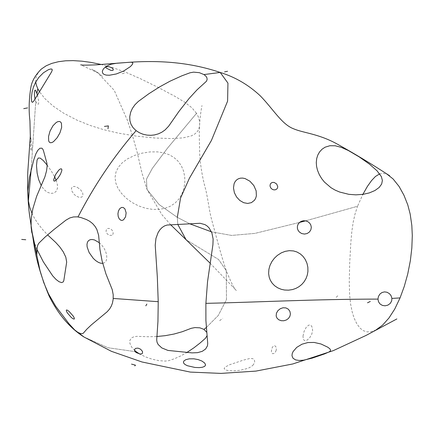 <?xml version="1.0" encoding="UTF-8"?>
<svg xmlns="http://www.w3.org/2000/svg" width="434" height="434" viewBox="0 0 434 434"><rect width="100%" height="100%" fill="white"/><g stroke="black" fill="none" stroke-linecap="round" stroke-linejoin="round"><path stroke-width="0.33" stroke-dasharray="2.17 1.63" d="M206.264 327.556L218.259 315.48L226.488 299.612L226.25 270.621L218.595 259.505L186.072 239.698L218.59 259.505L226.25 270.621L226.483 299.617L218.253 315.485L206.264 327.556M100.84 64.395L114.115 68.089L126.549 72.603L140.301 78.652L157.743 87.201L175.472 96.625L185.144 102.511L191.844 107.73L196.537 113.317L167.475 148.189L152.329 168.381L146.464 179.204L146.996 189.414L159.05 204.501L177.316 217.363L177.81 224.465L177.316 217.363L159.05 204.501L146.996 189.414L146.464 179.204L152.329 168.381L167.475 148.189L196.537 113.317L198.251 116.67L199.277 120.082L199.705 123.858L199.358 127.178L198.24 130.211L196.618 132.484L194.21 134.442L190.976 136.021L182.806 137.914L171.397 138.571L154.721 138.001L136.33 136.108L118.466 133.151L103.84 129.723L90.337 125.524L76.677 120.006L63.359 113.014L53.008 105.983L44.794 98.545L39.266 91.4M37.395 95.106L38.458 99.76L38.707 103.01L38.3 104.296L37.612 104.372L35.734 101.513L31.205 169.119L35.734 101.513L35.018 99.223M31.866 213.121L34.595 218.492L38.295 224.074L42.803 229.716L47.935 235.201M37.053 249.626L33.733 240.772L31.774 232.559M83.995 337.017L107.963 347.737L135.164 351.627L107.963 347.737L83.789 336.876M134.893 350.65L131.665 347.102L129.88 343.316L129.934 340.191L131.8 337.75L133.894 336.789L136.791 336.345L148.309 336.746L156.994 336.507M77.404 187.407L80.556 189.756L82.672 192.815L82.981 195.463L82.406 196.542L81.483 197.172L79.134 197.334L76.189 196.097L73.802 194.036L71.876 191.025L71.409 188.421L72.304 186.81L74.453 186.403L77.404 187.407M99.131 242.557L101.854 245.205L104.089 248.324L105.706 251.66L106.65 255.089L106.791 258.452L106.102 260.953L104.659 262.657L102.636 263.362M47.046 164.963L51.087 170.681L54.706 176.958M56.1 180.088L57.418 184.824L57.407 188.454L56.089 191.432L53.724 193.119L50.528 193.396L46.937 192.002L43.997 189.49L41.105 185.367M111.939 235.277L109.406 235.402L107.09 233.736L105.983 231.029L106.797 228.94L107.86 228.43L109.363 228.463L111.055 229.228L112.189 230.28L113.22 233.053L112.905 234.289L111.939 235.277M115.064 177.316L116.024 171.935L118.449 167.117L122.296 162.734L127.39 158.936L134.513 155.443L141.809 153.202L149.974 151.922L157.428 151.867L163.862 152.871L169.151 154.705L173.779 157.347L178.021 161.128L181.238 165.609L183.479 170.763L184.732 176.817L184.808 182.73L183.842 188.584L181.819 194.21L178.917 199.022L174.924 203.204L170.063 206.372L164.953 208.331L158.925 209.389L152.681 209.389L145.71 208.271L138.544 205.884L131.893 202.412L126.207 198.202L121.336 193.206L117.755 187.868L115.732 182.774L115.064 177.316M35.751 82.205L35.81 78.516L36.895 74.946L38.892 71.664L41.838 68.702M97.297 72.245L102.825 76.764L98.54 73.2L91.813 69.098L97.297 72.245M31.15 139.873L31.932 147.652L31.427 150.766L30.792 149.377L30.402 145.135L30.505 136.639L31.15 139.873M220.163 72.429L227.942 83.1L227.6 101.122L211.456 140.377L189.365 178.303L180.539 198.105L177.316 217.363L189.951 223.873L177.316 217.363M211.461 231.832L231.577 235.429L254.921 233.394L299.547 222.425L254.921 233.394L231.577 235.429L211.461 231.832M376.007 329.932L371.558 331.636L367.365 331.901L363.426 330.73L360.117 328.218L356.856 323.867L354.177 318.263L352.224 312.1L350.596 304.044L349.598 294.594L349.267 281.78L349.679 263.546L350.818 242.742L351.79 231.854L353.184 222.213L355.039 213.989L357.529 206.264L305.59 220.846L357.529 206.264L362.943 194.177M379.403 173.974L383.472 173.307L387.676 174.652M206.524 331.999L207.137 333.882L206.904 335.981M187.374 352.213L180.495 356.043L174.468 358.734L168.837 360.638L165.213 361.088L158.806 360.659L152.177 359.211L145.33 356.824L139.352 353.846M253.434 364.679L251.357 366.578L248.221 368.244L240.094 370.3L233.877 370.82L228.832 370.663L225.566 369.974L224.177 368.737L224.465 367.81L225.441 366.887L229.901 364.631L243.615 360.052L249.827 358.506L252.724 358.614L254.373 359.835L254.698 362.064L253.434 364.679M302.992 336.117L304.104 331.359L306.285 327.193L308.71 325.158L309.936 324.99L311.075 325.473L312.371 327.572L312.61 330.708L311.753 334.18L309.805 337.609L307.277 340.017L304.684 340.701L303.295 339.377L302.992 336.117M276.23 350.222L275.378 352.115L274.12 353.368L272.742 353.726L271.825 353.07L271.407 351.453L271.651 349.186L272.384 347.276L273.545 345.963L274.782 345.768L275.856 346.674L276.377 348.296L276.23 350.222M122.166 73.672L125.865 73.026M336.209 297.323L338.515 294.974M219.664 320.688L222.669 318.296M209.991 263.064L236.367 290.52C234.333 288.973 230.964 282.344 226.25 270.621C223.401 262.152 220.266 251.59 216.848 238.939L211.819 220.298C209.448 212.058 209.096 205.553 205.911 190.211C202.89 179.86 200.839 168.43 199.759 155.925L199.325 138.88C199.103 126.896 199.987 115.78 201.978 105.533M170.654 224.763L161.817 214.564L146.996 189.414L141.934 172.9L137.258 152.605L132.435 135.451L127.341 120.142L114.202 90.288L97.78 72.852L80.691 64.823"/><path stroke-width="0.65" d="M156.625 336.529L165.229 335.672L174.007 334.044L182.22 331.733L191.242 328.305L194.909 327.589L199.873 327.838L203.958 329.384L206.264 327.556L203.958 329.384L206.611 332.162M186.072 239.698L177.81 224.465L186.067 239.693L209.991 263.064M39.537 91.834L37.807 88.758L36.912 93.462L37.465 95.361M31.774 232.559L31.139 227.015L31.112 221.269L31.731 214.863L32.924 208.51L36.635 196.336L44.919 176.806L46.574 170.736L47.122 166.227L46.888 163.179L43.454 150.647L42.782 149.101L41.832 148.162L39.912 148.265L37.796 150.321L35.87 153.853L33.771 159.858L29.431 177.343L27.906 191.041L28.384 200.866L31.205 169.119L28.384 200.866L29.783 207.387L32.149 213.761M47.594 234.859L55.774 242.514L59.718 246.854L63.239 251.807L65.794 257.129L66.679 262.131L63.836 280.478L63.321 281.85L61.644 282.599L59.095 281.747L56.078 279.491L52.677 275.84L43.335 261.843L36.841 249.143M31.243 228.382L39.982 270.496L43.758 282.605L48.51 293.851L55.688 306.236L69.044 323.829L74.691 329.943L83.995 337.017L78.022 332.449L80.936 333.67L83.149 333.383L86.833 329.178L91.39 324.854L107.117 311.802L109.536 309.089L111.245 306.225L112.395 303.241L113.16 299.4L113.209 294.735L112.243 289.668L105.907 273.816L102.05 260.731L99.961 249.61L98.616 235.25L96.836 229.412L95.122 226.483L92.697 223.656L89.724 221.291L86.382 219.523L81.028 217.58L77.355 216.848L73.465 216.94L69.771 217.955L65.892 220.19L53.821 229.629L45.109 237.056L38.914 243.121L37.834 244.96L37.091 247.602L36.863 254.351L31.243 228.382M139.813 354.117L136.113 351.649L135.164 351.627L136.113 351.649L134.524 350.314M102.809 263.346L100.601 263.194L98.437 262.386L95.67 260.59L93.261 258.36L89.111 252.501L87.125 246.875L86.974 244.342L87.446 242.21L88.422 240.734L90.001 239.758L91.992 239.476L94.471 239.937L99.343 242.731M41.284 185.687L38.675 179.633L37.123 172.998L36.505 165.598L37.053 160.081L38.279 158.009L40.243 158.117L43.27 160.542L47.268 165.251M54.559 176.665L56.208 180.365M73.248 316.115L74.317 318.057L74.322 319.05L73.2 318.871L71.371 317.552L67.438 313.022L66.429 311.167L66.331 310.017L67.254 310.109L69.142 311.482L73.248 316.115M203.958 74.577L199.385 72.684L193.597 72.136L189.973 72.803L181.835 75.825L170.025 81.196L159.701 86.843L148.824 93.76L138.338 101.42L134.936 104.768L132.403 108.375L130.667 112.232L129.739 116.768L129.918 120.717L131.035 124.379L133.135 127.764L136.113 130.65C113.616 156.685 94.254 185.443 78.022 216.924C94.254 185.443 113.616 156.685 136.113 130.65L139.406 132.744L142.965 134.214L147.034 135.12L150.951 135.316L154.461 134.936L158.356 133.856L161.822 132.218L165.072 129.94L168.685 126.142L179.025 111.316L189.153 98.42L197.052 89.822L206.394 81.315L207.116 79.639L206.964 77.881L205.9 76.156L203.958 74.577L220.206 72.44L203.958 74.577M35.083 99.462L34.384 94.748L34.649 90.918L35.029 90.136L35.539 90.229L36.912 93.462L37.807 88.758L36.385 85.172L35.718 81.869M41.838 68.702L46.216 65.767L51.858 63.375L58.487 61.704L65.512 60.803L73.102 60.619L81.993 61.183L90.907 62.387L101.247 64.492M177.316 217.363L180.539 198.105L189.365 178.309L211.45 140.388L227.6 101.127L227.942 83.1L220.206 72.44C235.206 77.078 248.573 84.89 260.313 95.871C273.366 109.27 281.91 124.596 293.894 128.909C303.458 132.961 317.813 133.683 336.014 143.388C353.965 153.332 371.851 164.128 389.661 175.775M57.131 137.752L59.952 132.842L61.644 127.439L61.444 123.256L60.651 122.035L59.436 121.471L57.89 121.634L56.225 122.48L52.915 125.827L49.986 131.214L48.543 136.509L48.673 140.92L49.411 142.243L50.463 142.775L52.042 142.509L53.588 141.576L57.131 137.752M38.886 92.719L51.472 72.06L52.275 70.08L51.901 69.082L50.556 69.011L48.38 69.717L43.454 72.771L38.805 77.42L35.507 82.406L33.402 87.245L32.056 92.182L31.367 97.688L31.649 101.605L32.376 102.343L33.575 101.393L38.886 92.719M111.359 64.172L108.196 65.328L105.353 67.026L103.314 69.06L102.326 71.268L102.576 73.031L103.954 74.377L106.249 75.109L109.395 75.239L116.301 73.964L123.69 71.013L130.368 66.614L132.283 64.552L132.875 63.071L132.082 62.312L130.113 62.241L116.963 63.196L111.359 64.172M106.601 68.219L105.76 67.303L105.88 66.706L109.227 66.733L112.466 68.165L113.382 69.858L112.547 70.503L110.93 70.411L106.601 68.219M54.863 181.065L57.787 178.352L60.467 174.267L61.802 170.746L61.834 169.499L61.422 168.848L60.326 168.951L58.84 170.057L55.644 174.457L53.707 179.567L53.849 180.989L54.863 181.065M189.951 223.873L211.461 231.832L189.951 223.873M299.547 222.425L305.59 220.846L303.377 220.765L301.353 221.297L299.606 222.371L298.201 224.025L297.426 226.071L297.388 228.257L297.99 230.156L299.314 231.989L301.641 233.525L304.413 234.067L307.136 233.53L309.404 232.016L310.847 229.857L311.324 227.313L310.733 224.752L309.377 222.821L307.619 221.541L305.596 220.846L299.547 222.425M362.607 194.833L367.414 186.381L371.526 180.615L375.448 176.464L379.717 173.85M387.676 174.652L393.096 178.965L399.101 186.479L403.967 195.278L407.781 204.891L410.173 214.054L411.823 225.425L412.3 235.559L411.833 247.988L410.352 260.698L407.732 274.011L404.271 286.407L400.061 297.908L391.918 298.424L391.115 295.771L389.515 293.726L387.068 292.266L384.524 291.881L382.007 292.511L379.896 294.078L378.432 296.487L377.971 299.102C314.639 299.162 258.935 302.194 205.884 303.35L207.544 281.661L212.91 244.765L213.127 239.053L211.879 232.895L209.128 227.975L207.24 226.092L205.011 224.638L200.166 223.277L167.101 225.034L164.578 225.897L162.11 227.503L159.962 229.705L158.09 232.586L155.952 238.396L155.22 245.194L157.325 277.011L158.226 301.695L113.247 298.451L158.226 301.695L157.943 321.513L156.707 339.887L157.027 342.187L158.106 344.45L161.768 347.9L167.909 350.417L192.007 352.88L197.584 352.658L202.26 351.323L205.602 349.023L207.474 345.795L207.718 343.435L205.906 320.504L205.884 303.35C258.935 302.194 314.639 299.162 377.971 299.102L378.529 301.804L380.027 303.968L382.387 305.417L385.115 305.807L387.904 305.124L390.247 303.415L391.652 300.979L391.918 298.424L400.061 297.908L394.728 309.084L388.962 318.003L382.636 325.077L376.007 329.932M234.072 183.821L233.492 187.982L234.382 192.718L236.552 196.96L239.79 200.448L243.658 202.689L247.651 203.443L251.432 202.635L254.481 200.242L255.68 198.24L256.375 195.864L256.152 190.857L253.836 185.551L249.913 181.211L245.058 178.558L242.59 178.076L240.327 178.179L238.141 178.9L236.405 180.105L235.016 181.792L234.072 183.821M307.918 271.538L307.858 267.311L307.006 263.384L305.281 259.499L303.013 256.364L300.344 253.933L296.878 251.959L293.536 250.944L289.321 250.662L285.209 251.34L281.341 252.848L277.369 255.398L274.38 258.23L271.95 261.463L269.953 265.467L268.89 269.335L268.624 273.566L269.178 277.142L270.279 280.142L272.151 283.158L274.603 285.708L277.727 287.834L281.227 289.294L284.514 290.015L288.55 290.167L292.559 289.549L295.814 288.431L298.928 286.733L301.749 284.476L304.098 281.78L306.057 278.471L307.294 275.064L307.918 271.538M271.505 182.812L270.485 183.821L270.019 185.285L270.214 186.815L271.038 188.28L272.443 189.414L273.908 189.875L275.378 189.788L276.724 189.072L277.483 188.025L277.755 186.663L276.686 184L274.234 182.475L272.758 182.378L271.505 182.812M124.949 208.922L123.251 207.495L121.482 207.452L119.632 208.792L118.422 211.07L117.939 213.805L118.216 216.566L119.269 218.926L120.929 220.277L122.176 220.407L123.565 219.799L125.572 216.826L126.137 212.828L124.949 208.922M348.817 194.329L355.864 194.85L363.09 194.334L369.329 192.902L374.933 190.526L379.186 187.445L381.654 184.043L382.392 180.43L381.329 176.551L377.075 170.844L369.54 164.193L359.249 156.929L348.285 150.489L341.249 147.348L335.162 145.764L329.867 145.732L325.142 147.175L322.126 149.155L319.565 151.933L317.807 155.052L316.711 158.508L316.277 162.533L316.581 166.444L317.504 170.285L319.315 174.68L321.702 178.656L324.42 182.058L331.006 187.716L335.151 190.119L339.562 192.007L348.817 194.329M206.953 335.835L205.45 338.276L200.063 343.023L193.824 347.873L186.772 352.576M183.457 362.813L184.862 364.414L187.336 365.705L194.904 367.452L199.19 367.625L202.369 367.267L204.664 366.377L205.58 364.999L204.707 363.041L201.918 361.039L198.088 359.574L193.862 358.809L189.213 358.853L185.844 359.661L183.728 361.093L183.457 362.813M291.984 355.723L292.993 358.213L295.543 359.878L299.14 360.48L303.594 360.177L312.214 358.131L324.675 353.867L329.325 351.806L330.296 350.965L330.562 350.075L329.856 348.811L327.816 347.222L321.008 343.994L314.14 342.442L307.842 342.556L301.972 344.205L296.737 347.374L293.096 351.562L292.207 353.656L291.984 355.723M290.395 313.956L289.885 311.324L288.328 309.198L285.919 307.912L282.984 307.771L280.283 308.72L277.917 310.641L276.431 313.202L276.165 316.044L276.968 318.084L278.72 319.755L281.265 320.71L283.874 320.748L286.424 319.945L288.529 318.388L289.923 316.24L290.395 313.956M135.739 348.361L134.757 349.218L134.551 350.325L135.104 351.556L136.189 352.571L139.97 353.998L141.549 353.9L142.482 353.309L142.493 351.399L140.556 349.196L137.985 348.117L135.739 348.361M224.579 71.898L227.552 71.268M107.974 128.806L108.397 125.893L104.431 126.419M25.747 239.742L21.7 239.432M135.473 365.184L131.54 364.121M27.592 107.903L23.729 108.641M135.484 365.189L134.828 365.922M146.844 304.098L145.819 305.829M370.278 301.484L367.5 302.796M186.061 239.687L170.654 224.763M41.87 68.67L40.883 69.5C35.013 75.576 31.655 81.695 30.798 87.858C28.948 99.451 28.66 110.415 29.93 120.75L30.32 136.021L27.792 171.94C27.342 187.515 27.868 201.468 29.366 213.794L34.384 247.499C36.966 262.348 41.827 278.406 48.966 295.679C58.031 314.124 69.706 327.903 83.995 337.017L111.337 351.296L141.961 361.972L190.32 372.09L220.944 373.403L255.87 371.103L292.744 363.974L333.323 350.623L366.025 335.449L396.866 318.947M80.691 64.823L80.691 64.823C82.059 65.236 87.429 65.23 96.787 64.812L128.708 62.333C164.562 59.821 193.542 63.505 220.206 72.44"/></g></svg>
